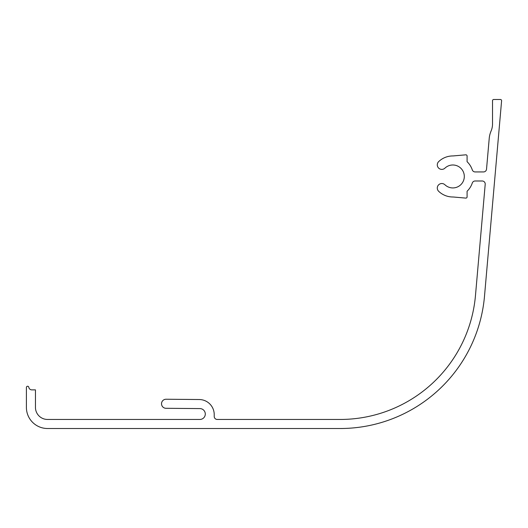<?xml version="1.0" encoding="UTF-8"?>
<svg xmlns="http://www.w3.org/2000/svg" width="528" height="528" viewBox="0 0 528 528"><rect width="100%" height="100%" fill="white"/><g stroke="black" fill="none" stroke-linecap="round" stroke-linejoin="round"><path stroke-width="0.79" d="M485.206 184.272L475.477 295.462A135.835 135.835 0 0 1 340.164 419.456L217.239 419.456A3.016 3.016 0 0 1 214.223 416.44L214.223 414.619A15.094 15.094 0 0 0 199.261 399.524L166.142 399.241A4.528 4.528 0 0 0 161.522 403.702A4.528 4.528 0 0 0 166.01 408.296L199.907 408.586A5.432 5.432 0 0 1 205.293 414.044A5.432 5.432 0 0 1 199.861 419.456L47.533 419.456A12.071 12.071 0 0 1 35.455 407.378L35.455 389.875L31.812 389.875A3.016 3.016 0 0 1 28.868 387.545L28.783 387.176A1.208 1.208 0 0 0 26.4 387.453L26.4 407.378A21.133 21.133 0 0 0 47.533 428.512L340.164 428.512A144.89 144.89 0 0 0 484.499 296.248L501.6 100.802A1.208 1.208 0 0 0 500.399 99.488L493.733 99.488A1.208 1.208 0 0 0 492.525 100.591L492.525 123.955A18.11 18.11 0 0 1 491.066 131.069A24.149 24.149 0 0 0 489.218 138.455L486.526 169.178A3.016 3.016 0 0 1 483.523 171.937L475.141 171.937A3.016 3.016 0 0 1 472.283 169.884A20.526 20.526 0 0 0 467.089 161.687L467.089 156.031A1.208 1.208 0 0 0 465.775 154.829L453.143 155.932A1.208 1.208 0 0 1 453.024 155.938A20.526 20.526 0 0 0 438.662 161.621A4.528 4.528 0 0 0 438.55 168.003A4.528 4.528 0 0 0 444.932 168.148A11.471 11.471 0 0 1 461.017 168.419A11.471 11.471 0 0 1 461.017 184.503A11.471 11.471 0 0 1 444.932 184.774A4.528 4.528 0 0 0 438.55 184.919A4.528 4.528 0 0 0 438.662 191.301A20.526 20.526 0 0 0 453.024 196.99A1.208 1.208 0 0 1 453.143 196.99L465.775 198.099A1.208 1.208 0 0 0 467.089 196.891L467.089 191.235A20.526 20.526 0 0 0 472.283 183.038A3.016 3.016 0 0 1 475.141 180.992L482.203 180.992A3.016 3.016 0 0 1 485.206 184.272"/></g></svg>

